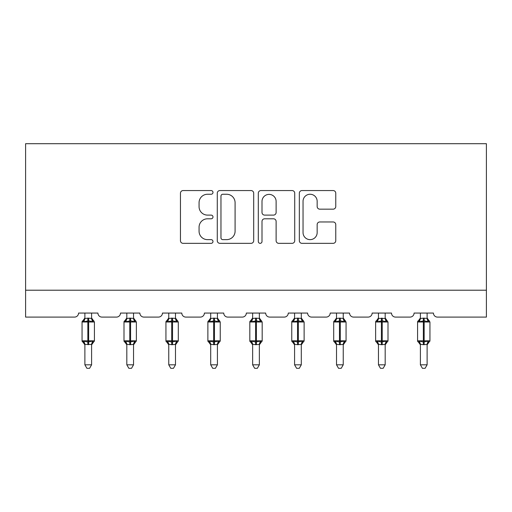 <?xml version="1.0" encoding="UTF-8"?>
<svg xmlns="http://www.w3.org/2000/svg" width="512" height="512" viewBox="0 0 512 512"><rect width="100%" height="100%" fill="white"/><g stroke="black" fill="none" stroke-linecap="round" stroke-linejoin="round"><path stroke-width="0.77" d="M212.986 192.41A1.85 1.85 0 0 0 211.136 190.56L183.098 190.56A2.637 2.637 0 0 0 180.461 193.203L180.461 240.698A2.637 2.637 0 0 0 183.098 243.341L211.136 243.341A1.85 1.85 0 0 0 212.986 241.491A1.85 1.85 0 0 0 211.136 239.642L207.507 239.642A8.442 8.442 0 0 1 199.066 231.2L199.066 227.245A8.442 8.442 0 0 1 207.507 218.797L211.136 218.797A1.85 1.85 0 0 0 212.986 216.947A1.85 1.85 0 0 0 211.136 215.104L207.507 215.104A8.442 8.442 0 0 1 199.066 206.656L199.066 202.701A8.442 8.442 0 0 1 207.507 194.253L211.136 194.253A1.85 1.85 0 0 0 212.986 192.41M333.12 209.165A2.637 2.637 0 0 0 335.763 206.528L335.763 193.203A2.637 2.637 0 0 0 333.12 190.56L301.984 190.56A2.637 2.637 0 0 0 299.341 193.203L299.341 240.698A2.637 2.637 0 0 0 301.984 243.341L333.12 243.341A2.637 2.637 0 0 0 335.763 240.698L335.763 224.602A2.637 2.637 0 0 0 333.12 221.965L319.795 221.965A2.637 2.637 0 0 0 317.158 224.602L317.158 232.589A7.059 7.059 0 0 1 310.099 239.642A7.059 7.059 0 0 1 303.04 232.589L303.04 201.312A7.059 7.059 0 0 1 310.099 194.253A7.059 7.059 0 0 1 317.158 201.312L317.158 206.528A2.637 2.637 0 0 0 319.795 209.165L333.12 209.165M486.4 290.208L486.4 143.693L25.6 143.693L25.6 317.094L74.528 317.094A4.032 4.032 0 0 0 78.56 313.062L97.92 313.062A4.032 4.032 0 0 0 101.952 317.094L116.467 317.094A4.032 4.032 0 0 0 120.499 313.062L139.859 313.062A4.032 4.032 0 0 0 143.891 317.094L158.406 317.094A4.032 4.032 0 0 0 162.445 313.062L181.798 313.062A4.032 4.032 0 0 0 185.83 317.094L200.352 317.094A4.032 4.032 0 0 0 204.384 313.062L223.738 313.062A4.032 4.032 0 0 0 227.77 317.094L242.291 317.094A4.032 4.032 0 0 0 246.323 313.062L265.677 313.062A4.032 4.032 0 0 0 269.709 317.094L284.23 317.094A4.032 4.032 0 0 0 288.262 313.062L307.616 313.062A4.032 4.032 0 0 0 311.648 317.094L326.17 317.094A4.032 4.032 0 0 0 330.202 313.062L349.555 313.062A4.032 4.032 0 0 0 353.594 317.094L368.109 317.094A4.032 4.032 0 0 0 372.141 313.062L391.501 313.062A4.032 4.032 0 0 0 395.533 317.094L410.048 317.094A4.032 4.032 0 0 0 414.08 313.062L433.44 313.062A4.032 4.032 0 0 0 437.472 317.094L486.4 317.094L486.4 290.208L25.6 290.208M253.69 193.203A2.637 2.637 0 0 0 251.053 190.56L219.91 190.56A2.637 2.637 0 0 0 217.274 193.203L217.274 240.698A2.637 2.637 0 0 0 219.91 243.341L251.053 243.341A2.637 2.637 0 0 0 253.69 240.698L253.69 193.203M260.947 190.56L292.09 190.56A2.637 2.637 0 0 1 294.726 193.203L294.726 240.698A2.637 2.637 0 0 1 292.09 243.341L278.758 243.341A2.637 2.637 0 0 1 276.122 240.698L276.122 221.434A2.637 2.637 0 0 0 273.485 218.797L264.64 218.797A2.637 2.637 0 0 0 262.003 221.434L262.003 241.491A1.85 1.85 0 0 1 260.154 243.341A1.85 1.85 0 0 1 258.31 241.491L258.31 193.203A2.637 2.637 0 0 1 260.947 190.56M222.816 194.253A1.85 1.85 0 0 0 220.966 196.102L220.966 237.798A1.85 1.85 0 0 0 222.816 239.642L226.643 239.642A8.442 8.442 0 0 0 235.085 231.2L235.085 202.701A8.442 8.442 0 0 0 226.643 194.253L222.816 194.253M276.122 201.446A7.059 7.059 0 0 0 269.062 194.387A7.059 7.059 0 0 0 262.003 201.446L262.003 212.467A2.637 2.637 0 0 0 264.64 215.104L273.485 215.104A2.637 2.637 0 0 0 276.122 212.467L276.122 201.446M91.603 313.062L91.603 318.406A2.957 2.822 180 0 0 93.152 320.87L92.576 321.741L88.646 320.794L83.904 321.741L82.938 320.736A1.344 1.344 0 0 0 82.054 322.003L82.054 340.819A1.344 1.344 0 0 0 82.938 342.08L83.904 341.082L87.84 342.029L92.576 341.082L93.152 341.946A2.957 2.822 -0 0 0 91.603 344.429L84.883 344.429A2.957 2.822 -0 0 0 83.328 341.946L83.328 341.946M84.883 313.062L84.877 318.528L87.84 318.131L87.84 340.819L94.426 340.819L94.426 322.003L82.054 322.003L82.054 340.819L87.84 340.819L87.84 344.691M91.603 344.41L91.603 364.813L84.883 364.813L84.883 344.41M87.84 318.131L91.603 318.394M84.883 317.965L82.938 320.736L83.328 320.87A2.957 2.822 180 0 0 84.883 318.394M83.904 321.741L84.877 318.528M92.026 320.224L92.576 321.741M83.904 341.082L84.877 344.294M92.576 341.082L91.603 344.294M91.603 364.813L89.581 368.307L86.899 368.307L84.883 364.813M94.426 322.003L93.542 320.736A1.344 1.344 0 0 1 93.926 320.96M91.603 344.858L94.426 340.819A1.344 1.344 0 0 1 94.349 341.261M133.542 313.062L133.542 318.394A2.957 2.822 180 0 0 135.091 320.87L134.515 321.741L130.586 320.794L125.843 321.741L124.877 320.736A1.344 1.344 0 0 0 124 322.003L124 340.819A1.344 1.344 0 0 0 124.877 342.08L124 340.819L136.365 340.819L136.365 322.003L135.482 320.736A1.344 1.344 0 0 1 135.872 320.96M133.542 344.858L136.365 340.819A1.344 1.344 0 0 1 136.288 341.261M126.822 344.429L126.822 344.429A2.957 2.822 -0 0 0 125.267 341.946L125.843 341.082L129.779 342.029L134.515 341.082L135.091 341.946A2.957 2.822 -0 0 0 133.542 344.429L129.779 344.691L126.816 344.294L126.822 364.813L133.542 364.813L133.542 344.41M175.482 313.062L175.482 318.394A2.957 2.822 180 0 0 177.037 320.87L176.454 321.741L172.525 320.794L167.782 321.741L166.816 320.736A1.344 1.344 0 0 0 165.939 322.003L165.939 340.819A1.344 1.344 0 0 0 166.816 342.08L165.939 340.819L178.304 340.819L178.304 322.003L177.421 320.736A1.344 1.344 0 0 1 177.811 320.96M175.482 344.858L178.304 340.819A1.344 1.344 0 0 1 178.227 341.261M168.762 344.429L168.762 344.429A2.957 2.822 -0 0 0 167.206 341.946L167.782 341.082L171.718 342.029L176.454 341.082L177.037 341.946A2.957 2.822 -0 0 0 175.482 344.429L171.718 344.691L168.755 344.294L168.762 364.813L175.482 364.813L175.482 344.41M217.421 313.062L217.421 318.394A2.957 2.822 180 0 0 218.976 320.87L218.394 321.741L214.464 320.794L209.722 321.741L208.762 320.736A1.344 1.344 0 0 0 207.878 322.003L207.878 340.819A1.344 1.344 0 0 0 208.762 342.08L207.878 340.819L220.243 340.819L220.243 322.003L219.36 320.736A1.344 1.344 0 0 1 219.75 320.96M217.421 344.858L220.243 340.819A1.344 1.344 0 0 1 220.173 341.261M210.701 344.429L210.701 344.429A2.957 2.822 -0 0 0 209.146 341.946L209.722 341.082L213.658 342.029L218.394 341.082L218.976 341.946A2.957 2.822 -0 0 0 217.421 344.429L213.658 344.691L210.694 344.294L210.701 364.813L217.421 364.813L217.421 344.41M259.36 313.062L259.36 318.394A2.957 2.822 180 0 0 260.915 320.87L260.333 321.741L256.403 320.794L251.667 321.741L250.701 320.736A1.344 1.344 0 0 0 249.818 322.003L249.818 340.819A1.344 1.344 0 0 0 250.701 342.08L249.818 340.819L262.182 340.819L262.182 322.003L261.299 320.736A1.344 1.344 0 0 1 261.69 320.96M259.36 344.858L262.182 340.819A1.344 1.344 0 0 1 262.112 341.261M252.64 344.429L252.64 344.429A2.957 2.822 -0 0 0 251.085 341.946L251.667 341.082L255.597 342.029L260.333 341.082L260.915 341.946A2.957 2.822 -0 0 0 259.36 344.429L255.597 344.691L252.64 344.294L252.64 364.813L259.36 364.813L259.36 344.41M126.822 344.858L124.877 342.08L125.267 341.946M126.822 313.062L126.816 318.528L129.779 318.131L133.542 318.406M129.779 318.131L129.779 322.003L124 322.003L124.877 320.736L125.267 320.87A2.957 2.822 180 0 0 126.822 318.394M125.843 321.741L126.816 318.528M133.965 320.224L134.515 321.741M125.843 341.082L126.816 344.294M134.515 341.082L133.542 344.294M133.542 364.813L131.526 368.307L128.838 368.307L126.822 364.813M168.762 344.858L166.816 342.08L167.206 341.946M168.762 313.062L168.755 318.528L171.718 318.131L175.482 318.406M171.718 318.131L171.718 322.003L165.939 322.003L166.816 320.736L167.206 320.87A2.957 2.822 180 0 0 168.762 318.394M167.782 321.741L168.755 318.528M175.904 320.224L176.454 321.741M167.782 341.082L168.755 344.294M176.454 341.082L175.482 344.294M175.482 364.813L173.466 368.307L170.778 368.307L168.762 364.813M210.701 344.858L208.762 342.08L209.146 341.946M210.701 313.062L210.694 318.528L213.658 318.131L217.421 318.406M213.658 318.131L213.658 322.003L207.878 322.003L208.762 320.736L209.146 320.87A2.957 2.822 180 0 0 210.701 318.394M209.722 321.741L210.694 318.528M217.843 320.224L218.394 321.741M209.722 341.082L210.694 344.294M218.394 341.082L217.421 344.294M217.421 364.813L215.405 368.307L212.717 368.307L210.701 364.813M252.64 344.858L250.701 342.08L251.085 341.946M252.64 313.062L252.64 318.528L255.597 318.131L259.36 318.406M255.597 318.131L255.597 322.003L249.818 322.003L250.701 320.736L251.085 320.87A2.957 2.822 180 0 0 252.64 318.394M251.667 321.741L252.64 318.528M259.782 320.224L260.333 321.741M251.667 341.082L252.64 344.294M260.333 341.082L259.36 344.294M259.36 364.813L257.344 368.307L254.656 368.307L252.64 364.813M301.299 313.062L301.299 318.394A2.957 2.822 180 0 0 302.854 320.87L302.278 321.741L298.342 320.794L293.606 321.741L292.64 320.736A1.344 1.344 0 0 0 291.757 322.003L291.757 340.819A1.344 1.344 0 0 0 292.64 342.08L291.757 340.819L304.122 340.819L304.122 322.003L303.238 320.736A1.344 1.344 0 0 1 303.629 320.96M301.299 344.858L304.122 340.819A1.344 1.344 0 0 1 304.051 341.261M294.579 344.429L294.579 344.429A2.957 2.822 -0 0 0 293.024 341.946L293.606 341.082L297.536 342.029L302.278 341.082L302.854 341.946A2.957 2.822 -0 0 0 301.299 344.429L297.536 344.691L294.579 344.294L294.579 364.813L301.299 364.813L301.299 344.41M294.579 344.858L292.64 342.08L293.024 341.946M294.579 313.062L294.579 318.528L297.536 318.131L301.299 318.406M297.536 318.131L297.536 322.003L291.757 322.003L292.64 320.736L293.024 320.87A2.957 2.822 180 0 0 294.579 318.394M293.606 321.741L294.579 318.528M301.728 320.224L302.278 321.741M293.606 341.082L294.579 344.294M302.278 341.082L301.306 344.294M301.299 364.813L299.283 368.307L296.595 368.307L294.579 364.813M343.238 313.062L343.238 318.394A2.957 2.822 180 0 0 344.794 320.87L344.218 321.741L340.282 320.794L335.546 321.741L334.579 320.736A1.344 1.344 0 0 0 333.696 322.003L333.696 340.819A1.344 1.344 0 0 0 334.579 342.08L333.696 340.819L346.061 340.819L346.061 322.003L345.184 320.736A1.344 1.344 0 0 1 345.568 320.96M343.238 344.858L346.061 340.819A1.344 1.344 0 0 1 345.99 341.261M336.518 344.429L336.518 344.429A2.957 2.822 -0 0 0 334.963 341.946L335.546 341.082L339.475 342.029L344.218 341.082L344.794 341.946A2.957 2.822 -0 0 0 343.238 344.429L339.475 344.691L336.518 344.294L336.518 364.813L343.238 364.813L343.238 344.41M336.518 344.858L334.579 342.08L334.963 341.946M336.518 313.062L336.518 318.528L339.475 318.131L343.238 318.406M339.475 318.131L339.475 322.003L333.696 322.003L334.579 320.736L334.963 320.87A2.957 2.822 180 0 0 336.518 318.394M335.546 321.741L336.518 318.528M343.667 320.224L344.218 321.741M335.546 341.082L336.518 344.294M344.218 341.082L343.245 344.294M343.238 364.813L341.222 368.307L338.534 368.307L336.518 364.813M385.178 313.062L385.178 318.394A2.957 2.822 180 0 0 386.733 320.87L386.157 321.741L382.221 320.794L377.485 321.741L376.518 320.736A1.344 1.344 0 0 0 375.635 322.003L375.635 340.819A1.344 1.344 0 0 0 376.518 342.08L375.635 340.819L388 340.819A1.344 1.344 0 0 1 387.93 341.261M378.458 344.429L378.458 344.429A2.957 2.822 -0 0 0 376.909 341.946L377.485 341.082L381.414 342.029L386.157 341.082L386.733 341.946A2.957 2.822 -0 0 0 385.178 344.429L381.414 344.691L378.458 344.294L378.458 364.813L385.178 364.813L385.178 344.41M378.458 344.858L376.518 342.08L376.909 341.946M385.178 344.858L388 340.819L388 322.003L375.635 322.003L376.518 320.736L376.909 320.87A2.957 2.822 180 0 0 378.458 318.394L385.178 318.406M378.458 313.062L378.458 318.406M377.485 321.741L378.458 318.528M385.606 320.224L386.157 321.741M377.485 341.082L378.458 344.294L377.485 341.082M386.157 341.082L385.184 344.294M385.178 364.813L383.162 368.307L380.474 368.307L378.458 364.813M427.117 313.062L427.117 318.394A2.957 2.822 180 0 0 428.672 320.87L428.096 321.741L424.16 320.794L419.424 321.741L418.458 320.736A1.344 1.344 0 0 0 417.574 322.003L417.574 340.819A1.344 1.344 0 0 0 418.458 342.08L417.574 340.819L429.946 340.819L429.946 322.003L429.062 320.736A1.344 1.344 0 0 1 429.446 320.96M427.117 344.858L429.946 340.819A1.344 1.344 0 0 1 429.869 341.261M420.397 344.429L420.397 344.429A2.957 2.822 -0 0 0 418.848 341.946L419.424 341.082L423.354 342.029L428.096 341.082L428.672 341.946A2.957 2.822 -0 0 0 427.117 344.429L423.354 344.691L420.397 344.294L420.397 364.813L427.117 364.813L427.117 344.41M420.397 344.858L418.458 342.08L418.848 341.946M420.397 313.062L420.397 318.528L423.354 318.131L427.117 318.406M423.354 318.131L423.354 322.003L417.574 322.003L418.458 320.736L418.848 320.87A2.957 2.822 180 0 0 420.397 318.394M419.424 321.741L420.397 318.528M427.546 320.224L428.096 321.741M419.424 341.082L420.397 344.294L419.424 341.082M428.096 341.082L427.123 344.294M427.117 364.813L425.101 368.307L422.419 368.307L420.397 364.813M88.646 344.691L88.646 318.131M136.365 322.003L129.779 322.003L129.779 344.691M130.586 344.691L130.586 318.131M178.304 322.003L171.718 322.003L171.718 344.691M172.525 344.691L172.525 318.131M220.243 322.003L213.658 322.003L213.658 344.691M214.464 344.691L214.464 318.131M262.182 322.003L255.597 322.003L255.597 344.691M256.403 344.691L256.403 318.131M304.122 322.003L297.536 322.003L297.536 344.691M298.342 344.691L298.342 318.131M346.061 322.003L339.475 322.003L339.475 344.691M340.282 344.691L340.282 318.131M381.414 318.131L381.414 344.691M382.221 344.691L382.221 318.131M429.946 322.003L423.354 322.003L423.354 344.691M424.16 344.691L424.16 318.131M93.542 320.736L91.603 317.965M82.054 340.819L84.883 344.858M82.938 320.736L82.054 322.003M124 340.819L124 322.003M124.877 320.736L126.822 317.965M135.482 320.736L133.542 317.965M165.939 340.819L165.939 322.003M166.816 320.736L168.762 317.965M177.421 320.736L175.482 317.965M207.878 340.819L207.878 322.003M208.762 320.736L210.701 317.965M219.36 320.736L217.421 317.965M249.818 340.819L249.818 322.003M250.701 320.736L252.64 317.965M261.299 320.736L259.36 317.965M291.757 340.819L291.757 322.003M292.64 320.736L294.579 317.965M303.238 320.736L301.299 317.965M333.696 340.819L333.696 322.003M334.579 320.736L336.518 317.965M345.184 320.736L343.238 317.965M385.178 317.965L388 322.003M376.518 320.736L378.458 317.965M417.574 340.819L417.574 322.003M418.458 320.736L420.397 317.965M429.062 320.736L427.117 317.965"/></g></svg>
